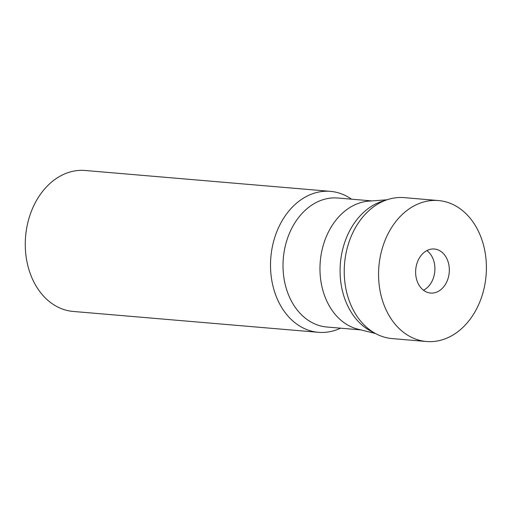 <?xml version="1.0" encoding="UTF-8"?>
<svg xmlns="http://www.w3.org/2000/svg" width="512" height="512" viewBox="0 0 512 512"><rect width="100%" height="100%" fill="white"/><g stroke="black" fill="none" stroke-linecap="round" stroke-linejoin="round"><path stroke-width="0.77" d="M375.533 333.536L357.971 329.184A64.73 49.222 -85.1 0 1 319.968 267.795A64.73 49.222 -85.1 0 1 368.864 201.126L386.912 199.802M373.683 332.474A68.365 51.981 -85.1 0 1 340.083 269.862A68.365 51.981 -85.1 0 1 384.909 200.538M360.87 329.901L326.867 327.008A64.73 49.222 -85.1 0 1 283.014 264.653A64.73 49.222 -85.1 0 1 337.843 198.016L371.846 200.909M351.52 199.181A70.733 53.786 94.9 0 0 330.432 191.36L85.19 170.49A70.733 53.786 94.9 0 0 25.6 236.41A70.733 53.786 94.9 0 0 73.19 311.443L318.438 332.314A70.733 53.786 94.9 0 0 340.544 328.173M330.432 191.36A70.733 53.786 94.9 0 0 270.515 264.179A70.733 53.786 94.9 0 0 318.438 332.314M438.477 200.557L404.147 197.632A70.733 53.786 94.9 0 0 344.563 263.552A70.733 53.786 94.9 0 0 392.154 338.586L426.483 341.51A70.733 53.786 94.9 0 0 486.4 268.691A70.733 53.786 94.9 0 0 438.477 200.557A70.733 53.786 94.9 0 0 378.893 266.47A70.733 53.786 94.9 0 0 426.483 341.51M449.331 270.304A22.106 16.806 94.9 0 0 434.355 249.011A22.106 16.806 94.9 0 0 415.731 269.606A22.106 16.806 94.9 0 0 430.605 293.056A22.106 16.806 94.9 0 0 449.331 270.304M426.874 250.586A21.939 16.685 -85.1 0 1 434.803 271.232A21.939 16.685 -85.1 0 1 423.501 290.234"/></g></svg>
